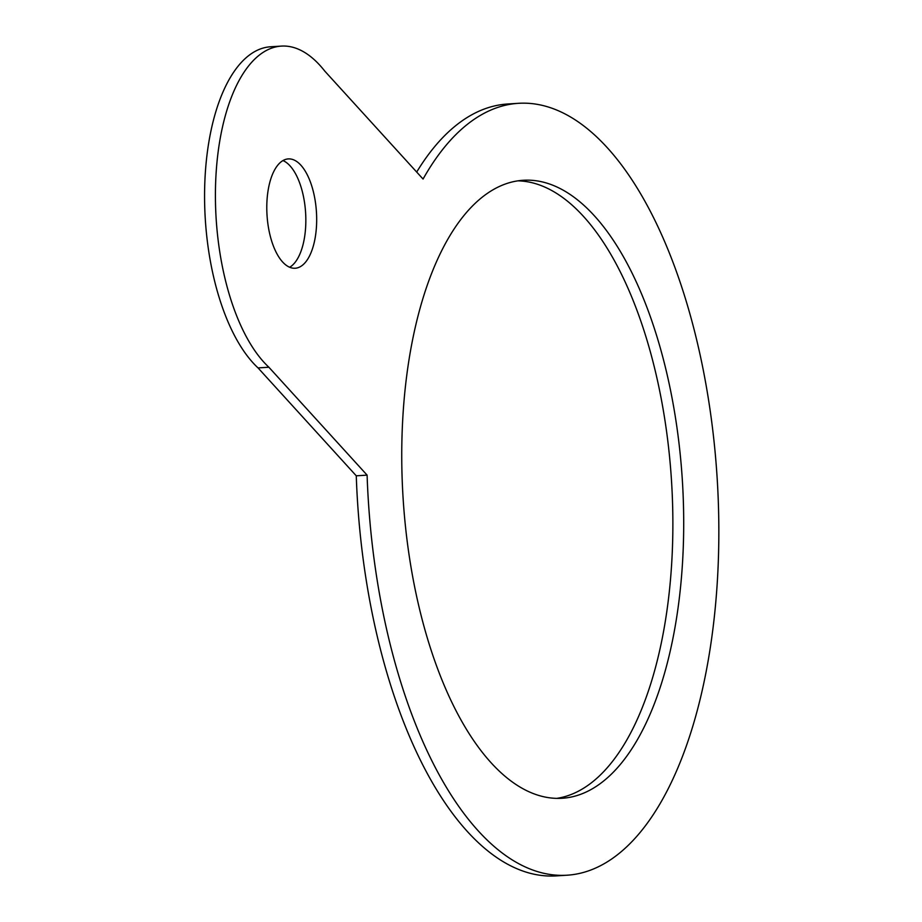 <?xml version="1.0" encoding="UTF-8"?>
<svg xmlns="http://www.w3.org/2000/svg" width="922" height="922" viewBox="0 0 922 922"><rect width="100%" height="100%" fill="white"/><g stroke="black" fill="none" stroke-linecap="round" stroke-linejoin="round"><path stroke-width="1.38" d="M314.944 239.063A54.778 24.756 86.4 0 0 288.309 158.907A54.778 24.756 86.4 0 0 267.023 215.126A54.778 24.756 86.4 0 0 295.167 268.244A54.778 24.756 86.4 0 0 314.944 239.063M289.658 267.253A54.778 24.756 86.4 0 0 304.11 239.743A54.778 24.756 86.4 0 0 282.973 160.578M673.913 633.345A309.608 139.925 86.4 0 0 523.362 180.263A309.608 139.925 86.4 0 0 403.087 498.03A309.608 139.925 86.4 0 0 562.12 798.268A309.608 139.925 86.4 0 0 673.913 633.345M556.681 798.383A309.608 139.925 86.4 0 0 663.079 634.025A309.608 139.925 86.4 0 0 517.957 180.839M367.106 475.13A386.71 174.765 86.4 0 0 566.938 875.22A386.71 174.765 86.4 0 0 717.166 478.334A386.71 174.765 86.4 0 0 518.533 103.31A386.71 174.765 86.4 0 0 423.06 179.052L324.821 71.155A168 75.927 86.4 0 0 281.394 46.1A168 75.927 86.4 0 0 215.679 181.507A168 75.927 86.4 0 0 268.878 367.233L367.106 475.13L356.272 475.81A386.71 174.765 86.4 0 0 556.104 875.9L566.938 875.22M518.533 103.31L507.699 103.99A386.71 174.765 86.4 0 0 416.698 172.057M281.394 46.1L270.549 46.78A168 75.927 86.4 0 0 204.834 182.187A168 75.927 86.4 0 0 258.045 367.913L356.272 475.81M268.878 367.233L258.045 367.913"/></g></svg>
